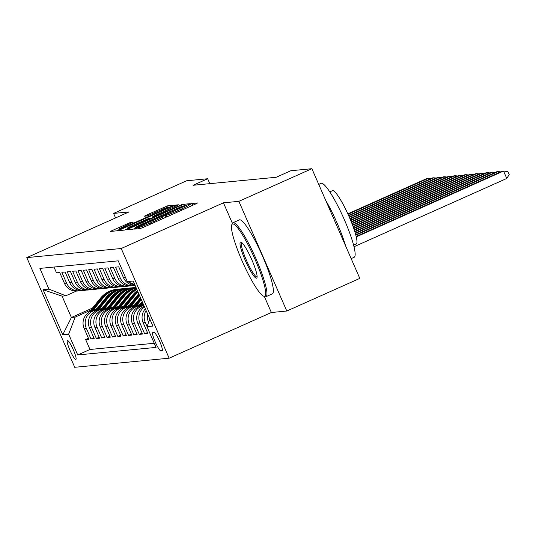 <?xml version="1.0" encoding="UTF-8"?>
<svg xmlns="http://www.w3.org/2000/svg" width="536" height="536" viewBox="0 0 536 536"><rect width="100%" height="100%" fill="white"/><g stroke="black" fill="none" stroke-linecap="round" stroke-linejoin="round"><path stroke-width="0.8" d="M136.251 228.249L134.616 229.113L140.211 228.571L143.601 227.237L195.205 204.183L197.59 202.956L191.948 203.486L188.659 205.214A10.177 0.529 -23.6 0 1 188.806 205.241A10.177 0.529 -23.6 0 1 181.168 209.147L176.867 211.07A10.177 0.529 -23.6 0 1 166.013 215.331L162.911 216.336L161.242 217.194L161.999 217.127A10.177 0.529 -23.6 0 1 162.147 217.154A10.177 0.529 -23.6 0 1 154.509 221.067L150.207 222.989A10.177 0.529 -23.6 0 1 139.353 227.251L136.251 228.249M75.777 359.468A10.365 1.635 -114.1 0 0 75.857 359.448A10.365 1.635 -114.1 0 0 73.238 349.566A10.365 1.635 -114.1 0 0 67.489 340.494A10.365 1.635 -114.1 0 0 67.402 340.514A10.365 1.635 -114.1 0 0 70.022 350.397A10.365 1.635 -114.1 0 0 75.777 359.468M130.483 222.427L110.222 231.452L116.486 230.862L119.876 229.529L173.865 205.248L167.601 205.837L146.723 214.983L144.338 216.202L147.045 215.954L159.105 210.749A8.509 0.442 -23.6 0 1 168.311 207.211A8.509 0.442 -23.6 0 1 161.926 210.481L127.957 225.656A8.509 0.442 -23.6 0 1 118.751 229.2A8.509 0.442 -23.6 0 1 125.136 225.931L133.189 222.179L130.483 222.427L130.885 223.358M129.015 211.928L113.592 213.415L186.602 180.779L207.66 178.749L193.06 185.275L276.221 177.262L290.82 170.736L311.878 168.706L238.868 201.335L223.445 202.822L121.23 248.503L26.8 257.608L129.015 211.928M128.988 228.651L126.603 229.87L132.861 229.281L136.258 227.947L190.24 203.667L183.982 204.256L180.585 205.59L128.988 228.651L129.411 229.616M124.674 230.071L118.409 230.661L120.801 229.442L172.398 206.38L175.795 205.047L178.501 204.799L155.185 215.371L152.8 216.598L154.609 216.43L182.2 204.437L124.674 230.071M88.453 338.29L85.646 339.543L88.862 339.234L84.139 328.414L86.283 328.206A12.958 12.777 -95.5 0 1 92.782 311.128L96.138 309.627M93.813 337.774L91.013 339.027L94.229 338.719L89.499 327.898L91.649 327.69A12.958 12.777 -95.5 0 1 98.148 310.612L101.505 309.111M99.18 337.251L96.373 338.511L99.596 338.196L94.865 327.375L97.016 327.168A12.958 12.777 -95.5 0 1 103.515 310.089L106.872 308.595M104.547 336.735L101.74 337.988L104.962 337.68L100.232 326.86L102.376 326.652A12.958 12.777 -95.5 0 1 108.882 309.574L112.238 308.073M109.914 336.219L107.106 337.472L110.322 337.164L105.599 326.344L107.743 326.136A12.958 12.777 -95.5 0 1 114.242 309.058L117.598 307.557M115.28 335.704L112.473 336.956L115.689 336.648L110.965 325.828L113.109 325.62A12.958 12.777 -95.5 0 1 119.608 308.542L122.965 307.041M120.64 335.188L117.833 336.44L121.056 336.132L116.325 325.312L118.476 325.104A12.958 12.777 -95.5 0 1 124.975 308.026L128.332 306.525M126.007 334.672L123.2 335.925L126.422 335.61L121.692 324.789L123.836 324.588A12.958 12.777 -95.5 0 1 130.342 307.503L133.699 306.009M131.374 334.149L128.566 335.409L131.789 335.094L127.059 324.273L129.203 324.066A12.958 12.777 -95.5 0 1 135.709 306.987L139.059 305.487M136.74 333.633L133.933 334.886L137.149 334.578L132.425 323.757L134.57 323.55A12.958 12.777 -95.5 0 1 141.069 306.471L143.789 305.259M142.107 333.117L139.3 334.37L142.516 334.062L137.792 323.242L139.936 323.034A12.958 12.777 -95.5 0 1 144.546 307.001M147.467 332.601L144.66 333.854L147.882 333.546L143.152 322.726L145.303 322.518A12.958 12.777 -95.5 0 1 146.08 310.505M135.112 285.4A12.958 12.777 84.5 0 1 123.468 277.661L118.737 266.841L115.521 267.156L120.252 277.976A12.958 12.777 -95.5 0 0 134.77 285.393M133.176 285.648L131.025 285.856A12.958 12.777 84.5 0 1 118.101 278.177L113.377 267.357L110.155 267.672L114.885 278.492A12.958 12.777 -95.5 0 0 129.411 285.909M127.809 286.17L125.665 286.378A12.958 12.777 84.5 0 1 112.734 278.7L108.011 267.879L104.788 268.188L109.518 279.008A12.958 12.777 -95.5 0 0 124.044 286.425M122.443 286.686L120.299 286.894A12.958 12.777 84.5 0 1 107.374 279.216L102.644 268.395L99.428 268.704L104.151 279.524A12.958 12.777 -95.5 0 0 118.677 286.941M117.076 287.202L114.932 287.41A12.958 12.777 84.5 0 1 102.008 279.732L97.277 268.911L94.061 269.219L98.785 280.04A12.958 12.777 -95.5 0 0 113.31 287.464M111.716 287.718L109.565 287.926A12.958 12.777 84.5 0 1 96.641 280.248L91.917 269.427L88.695 269.742L93.425 280.562A12.958 12.777 -95.5 0 0 107.95 287.979M106.349 288.234L104.198 288.442A12.958 12.777 84.5 0 1 91.274 280.764L86.551 269.943L83.328 270.258L88.058 281.078A12.958 12.777 -95.5 0 0 102.584 288.495M100.982 288.757L98.838 288.958A12.958 12.777 84.5 0 1 85.914 281.286L81.184 270.466L77.968 270.774L82.691 281.594A12.958 12.777 -95.5 0 0 97.217 289.011M95.616 289.273L93.472 289.48A12.958 12.777 84.5 0 1 80.547 281.802L75.817 270.981L72.601 271.29L77.325 282.11A12.958 12.777 -95.5 0 0 91.85 289.527M90.249 289.788L88.105 289.996A12.958 12.777 84.5 0 1 75.181 282.318L70.451 271.497L67.234 271.806L71.965 282.626A12.958 12.777 -95.5 0 0 86.484 290.05M84.889 290.304L82.738 290.512A12.958 12.777 84.5 0 1 69.814 282.834L65.091 272.013L61.868 272.322L66.598 283.142A12.958 12.777 -95.5 0 0 81.124 290.566M84.139 328.414A12.958 12.777 84.5 0 1 90.638 311.336L97.096 308.448M89.499 327.898A12.958 12.777 84.5 0 1 96.004 310.813L102.463 307.932M94.865 327.375A12.958 12.777 84.5 0 1 101.371 310.297L107.83 307.409M100.232 326.86A12.958 12.777 84.5 0 1 106.731 309.781L113.197 306.894M105.599 326.344A12.958 12.777 84.5 0 1 112.098 309.265L118.556 306.378M110.965 325.828A12.958 12.777 84.5 0 1 117.464 308.749L123.923 305.862M116.325 325.312A12.958 12.777 84.5 0 1 122.831 308.234L129.29 305.346M121.692 324.789A12.958 12.777 84.5 0 1 128.198 307.711L134.657 304.823M127.059 324.273A12.958 12.777 84.5 0 1 133.558 307.195L140.017 304.307M132.425 323.757A12.958 12.777 84.5 0 1 138.924 306.679L143.514 304.629M154.046 332.461L152.867 332.575A10.043 1.588 -114.1 0 0 152.787 332.595A10.043 1.588 -114.1 0 0 155.326 342.169A10.043 1.588 -114.1 0 0 160.901 350.953L162.08 350.839A10.043 1.588 -114.1 0 0 162.16 350.819A10.043 1.588 -114.1 0 0 159.621 341.244A10.043 1.588 -114.1 0 0 154.046 332.461M121.23 248.503L169.148 358.189L74.718 367.294L26.8 257.608M85.646 339.543L89.981 349.472L77.72 354.953L156.05 347.408L146.985 326.652L149.846 319.134M77.72 354.953L68.648 334.203L62.752 334.772L43.061 289.715L48.964 289.145L39.898 268.395L118.228 260.844L127.3 281.594L133.203 281.025L152.887 326.082L146.985 326.652M53.968 267.035L56.501 272.844L59.724 272.529L64.447 283.35A12.958 12.777 84.5 0 0 77.378 291.028L79.522 290.82M147.708 314.23A12.958 12.777 84.5 0 0 148.519 322.21L148.606 322.397M147.045 326.504L145.303 322.518M144.66 333.854L139.936 323.034M139.3 334.37L134.57 323.55M133.933 334.886L129.203 324.066M128.566 335.409L123.836 324.588M123.2 335.925L118.476 325.104M117.833 336.44L113.109 325.62M112.473 336.956L107.743 326.136M107.106 337.472L102.376 326.652M101.74 337.988L97.016 327.168M96.373 338.511L91.649 327.69M91.013 339.027L86.283 328.206M89.981 349.472L154.247 343.281M92.453 308.079L71.395 317.486L75.154 317.124L90.772 310.143M264.349 296.455L271.363 312.508L286.794 311.021L238.868 201.335M286.794 311.021L359.803 278.392L311.878 168.706M113.592 213.415L115.568 217.938M271.363 312.508L169.148 358.189M209.81 183.667L207.66 178.749M76.333 291.088L65.828 295.778L62.069 296.14L71.395 317.486L62.752 334.772M134.724 284.515L127.3 281.594M149.805 319.235A12.958 12.777 -95.5 0 1 149.745 318.9M134.918 284.958A12.958 12.777 -95.5 0 1 129.451 282.439M145.336 308.81A12.958 12.777 84.5 0 0 143.152 322.726M144.197 306.203A12.958 12.777 84.5 0 0 137.792 323.242M48.964 289.145L65.828 295.778M75.154 317.124L68.648 334.203M43.061 289.715L62.069 296.14M223.445 202.822L232.369 223.257M136.298 227.545L183.962 206.367L185.637 205.516L184.84 205.583A10.177 0.529 -23.6 0 0 173.979 209.844L143.018 223.68A10.177 0.529 -23.6 0 0 135.38 227.592A10.177 0.529 -23.6 0 0 135.534 227.619L136.439 227.867M133.471 225.08A8.509 0.442 -23.6 0 0 127.086 228.349A8.509 0.442 -23.6 0 0 136.285 224.805L148.258 219.459L150.643 218.232L148.834 218.393L133.471 225.08M353.988 246.748L506.775 178.461L503.538 171.051L502.199 171.178L356.152 236.45M356.252 236.879L503.538 171.051L507.907 171.62L509.2 174.582L506.775 178.461M264.355 296.281A39.523 6.244 -114.1 0 0 255.103 259.484A39.523 6.244 -114.1 0 0 232.751 223.948A39.523 6.244 -114.1 0 0 231.726 224.906A39.523 6.244 -114.1 0 0 242.855 262.66A39.523 6.244 -114.1 0 0 263.558 296.14A39.523 6.244 -114.1 0 0 264.355 296.281M231.726 224.906L232.189 223.646A40.495 6.399 65.9 0 1 232.905 222.755A40.495 6.399 65.9 0 1 233.24 222.668A40.495 6.399 65.9 0 1 255.706 258.097A40.495 6.399 65.9 0 1 265.95 296.696A40.495 6.399 65.9 0 1 265.622 296.776A40.495 6.399 65.9 0 1 264.804 296.636L263.558 296.14M256.456 278.197A19.758 3.122 65.9 0 1 245.28 260.429A19.758 3.122 65.9 0 1 240.651 242.031A19.758 3.122 65.9 0 1 241.053 242.105A19.758 3.122 65.9 0 1 251.404 258.841A19.758 3.122 65.9 0 1 256.972 277.722A19.758 3.122 65.9 0 1 256.456 278.197M241.77 242.567A18.787 2.968 -114.1 0 0 241.763 242.567A18.787 2.968 -114.1 0 0 246.52 260.483A18.787 2.968 -114.1 0 0 256.945 276.918A18.787 2.968 -114.1 0 0 257.099 276.877A18.787 2.968 -114.1 0 0 257.106 276.877M318.739 184.397L321.104 183.339A40.495 6.399 65.9 0 1 321.439 183.252A40.495 6.399 65.9 0 1 343.904 218.681A40.495 6.399 65.9 0 1 354.149 257.28L351.16 258.613M325.707 200.35A40.495 6.399 65.9 0 1 345.546 245.763M329.787 191.875L332.447 190.689A29.158 4.603 65.9 0 1 332.689 190.622A29.158 4.603 65.9 0 1 348.862 216.135A29.158 4.603 65.9 0 1 356.239 243.92L353.579 245.113M232.905 222.755L239.331 219.881A40.495 6.399 65.9 0 1 239.666 219.794A40.495 6.399 65.9 0 1 262.131 255.223A40.495 6.399 65.9 0 1 272.375 293.822L265.95 296.696M355.83 235.183L498.172 171.567L496.832 171.701L355.723 234.761M498.688 172.746L498.172 171.567L500.624 171.889M355.368 233.508L492.812 172.09L491.465 172.217L355.247 233.093M493.321 173.269L492.812 172.09L495.257 172.404M354.872 231.854L487.445 172.605L486.105 172.733L354.738 231.438M487.961 173.785L487.445 172.605L489.891 172.92M142.844 306.927L143.929 305.587M354.343 230.205L482.078 173.121L480.738 173.249L354.209 229.797M482.594 174.3L482.078 173.121L484.524 173.436M141.504 305.527L143.065 303.604M137.477 307.443L142.201 301.627M140.03 306.183L142.737 302.853M142.529 302.378L139.099 306.599M353.793 228.571L476.712 173.637L475.372 173.765L353.653 228.169M477.228 174.816L476.712 173.637L479.157 173.952M136.137 306.043L141.337 299.644M132.111 307.959L140.472 297.668M134.663 306.699L141.008 298.894M140.8 298.418L133.732 307.121M353.217 226.949L471.345 174.153L470.005 174.287L353.07 226.54M471.861 175.332L471.345 174.153L473.797 174.475M130.771 306.559L139.601 295.684M126.744 308.475L138.074 294.519A24.783 24.435 -95.5 0 1 138.75 293.728M129.297 307.222L139.273 294.934M139.065 294.458L128.365 307.637M352.621 225.334L465.985 174.669L464.638 174.803L352.474 224.932M466.501 175.855L465.985 174.669L468.43 174.991M125.411 307.081L135.394 294.78A24.783 24.435 -95.5 0 1 138.007 292.026M121.377 308.997L132.714 295.041A24.783 24.435 -95.5 0 1 137.39 290.613M123.937 307.738L134.375 294.88A24.783 24.435 -95.5 0 1 137.759 291.457M137.611 291.122A24.783 24.435 84.5 0 0 133.732 294.941L123.005 308.153M352.011 223.726L460.618 175.192L459.278 175.319L351.857 223.324M461.134 176.371L460.618 175.192L463.064 175.507M120.044 307.597L130.027 295.296A24.783 24.435 -95.5 0 1 136.888 289.467M116.017 309.513L127.347 295.557A24.783 24.435 -95.5 0 1 136.499 288.576M118.57 308.254L129.009 295.396A24.783 24.435 -95.5 0 1 136.727 289.098M136.633 288.884A24.783 24.435 84.5 0 0 128.365 295.457L117.639 308.669M351.382 222.125L455.252 175.708L453.912 175.835L351.227 221.73M455.768 176.887L455.252 175.708L457.697 176.022M114.677 308.113L124.66 295.812A24.783 24.435 -95.5 0 1 136.218 287.933M110.651 310.029L121.98 296.073A24.783 24.435 -95.5 0 1 136.05 287.544M113.203 308.77L123.642 295.912A24.783 24.435 -95.5 0 1 136.137 287.758M136.097 287.665A24.783 24.435 84.5 0 0 122.999 295.973L112.272 309.185M350.738 220.53L449.885 176.223L448.545 176.351L350.578 220.135M450.401 177.403L449.885 176.223L452.337 176.538M109.311 308.629L119.3 296.328A24.783 24.435 -95.5 0 1 135.809 287.443A24.783 24.435 -95.5 0 1 135.997 287.423M105.284 310.545L116.614 296.589A24.783 24.435 -95.5 0 1 133.122 287.698L134.141 287.604A24.783 24.435 84.5 0 0 117.632 296.488L106.905 309.708M107.837 309.285L118.275 296.428A24.783 24.435 -95.5 0 1 134.784 287.537L135.809 287.443M350.082 218.949L444.525 176.739L443.178 176.867L349.914 218.554M445.034 177.919L444.525 176.739L446.97 177.054M103.951 309.145L113.934 296.85A24.783 24.435 -95.5 0 1 130.442 287.959A24.783 24.435 -95.5 0 1 131.789 287.865M99.917 311.061L111.247 297.105A24.783 24.435 -95.5 0 1 127.756 288.214L128.781 288.12A24.783 24.435 84.5 0 0 112.272 297.011L101.539 310.223M102.47 309.808L112.915 296.944A24.783 24.435 -95.5 0 1 129.424 288.053L130.442 287.959M349.405 217.368L439.158 177.255L437.818 177.389L349.231 216.973M439.674 178.434L439.158 177.255L441.604 177.577M98.584 309.661L108.567 297.366A24.783 24.435 -95.5 0 1 125.076 288.475A24.783 24.435 -95.5 0 1 126.422 288.381M94.557 311.577L105.887 297.621A24.783 24.435 -95.5 0 1 122.396 288.737L123.414 288.636A24.783 24.435 84.5 0 0 106.905 297.527L96.179 310.739M97.11 310.324L107.548 297.467A24.783 24.435 -95.5 0 1 124.057 288.576L125.076 288.475M348.715 215.794L433.792 177.778L432.452 177.905L348.541 215.405M434.307 178.957L433.792 177.778L436.237 178.093M93.217 310.183L103.2 297.882A24.783 24.435 -95.5 0 1 119.709 288.991A24.783 24.435 -95.5 0 1 121.056 288.897M89.19 312.099L100.52 298.143A24.783 24.435 -95.5 0 1 117.029 289.252L118.047 289.152A24.783 24.435 84.5 0 0 101.539 298.043L90.812 311.255M91.743 310.84L102.182 297.983A24.783 24.435 -95.5 0 1 118.691 289.092L119.709 288.991M348.011 214.233L428.425 178.294L427.085 178.421L347.831 213.837M428.941 179.473L428.425 178.294L430.87 178.609M90.638 311.336L92.782 311.128M96.004 310.813L98.148 310.612M101.371 310.297L103.515 310.089M106.731 309.781L108.882 309.574M112.098 309.265L114.242 309.058M117.464 308.749L119.608 308.542M122.831 308.234L124.975 308.026M128.198 307.711L130.342 307.503M133.558 307.195L135.709 306.987M138.924 306.679L141.069 306.471M64.447 283.35L66.598 283.142M69.814 282.834L71.965 282.626M75.181 282.318L77.325 282.11M80.547 281.802L82.691 281.594M85.914 281.286L88.058 281.078M91.274 280.764L93.425 280.562M96.641 280.248L98.785 280.04M102.008 279.732L104.151 279.524M107.374 279.216L109.518 279.008M112.734 278.7L114.885 278.492M118.101 278.177L120.252 277.976M123.468 277.661L125.498 277.467M162.401 350.283L160.901 350.953M139.943 228.597L139.353 227.251M150.683 224.075L150.207 222.989M154.984 222.152L154.509 221.067M166.073 217.201L165.289 215.405M166.703 216.919L166.013 215.331M177.342 212.162L176.867 211.07M181.644 210.239L181.168 209.147M192.732 205.281L191.948 203.486M139.219 228.671L138.63 227.318M181.128 206.829L180.585 205.59M184.578 205.63L183.982 204.256M135.769 228.162L135.534 227.619M121.223 230.4L120.801 229.442M172.873 207.465L172.398 206.38M176.197 205.978L175.795 205.047M153.236 217.489L152.847 216.604M154.77 216.805L154.609 216.43M147.139 215.934L146.723 214.983M164.733 208.37L164.21 207.164M168.19 207.184L167.601 205.837M113.029 231.19L112.607 230.225M127.561 224.845L127.086 223.76M138.074 294.519L139.052 294.425M134.375 294.88L135.394 294.78M132.714 295.041L133.732 294.941M129.009 295.396L130.027 295.296M127.347 295.557L128.365 295.457M123.642 295.912L124.66 295.812M121.98 296.073L122.999 295.973M118.275 296.428L119.3 296.328M116.614 296.589L117.632 296.488M112.915 296.944L113.934 296.85M111.247 297.105L112.272 297.011M107.548 297.467L108.567 297.366M105.887 297.621L106.905 297.527M102.182 297.983L103.2 297.882M100.52 298.143L101.539 298.043M162.803 218.661L162.147 217.154M189.463 206.742L188.806 205.241M135.655 228.215L135.38 227.592M153.196 217.509L152.8 216.598M127.387 229.04L127.086 228.349M150.797 218.581L150.643 218.232M119.052 229.89L118.751 229.2M168.559 207.774L168.311 207.211"/></g></svg>
